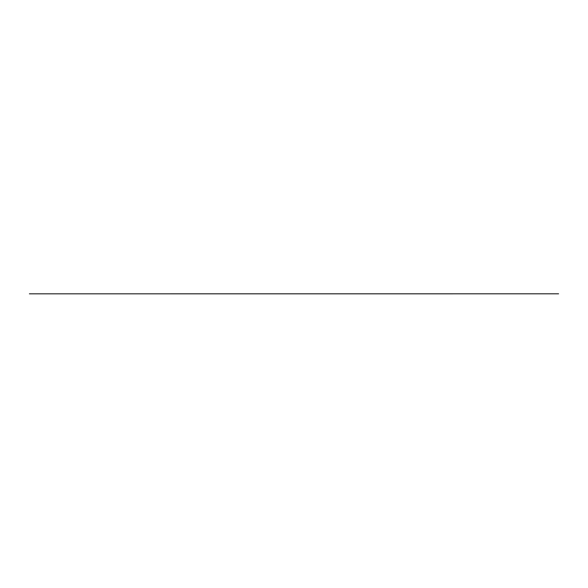 <?xml version="1.0" encoding="UTF-8"?>
<svg xmlns="http://www.w3.org/2000/svg" width="588" height="588" viewBox="0 0 588 588"><rect width="100%" height="100%" fill="white"/><g stroke="black" fill="none" stroke-linecap="round" stroke-linejoin="round"><path stroke-width="0.88" d="M558.6 293.816L29.4 293.824"/></g></svg>
